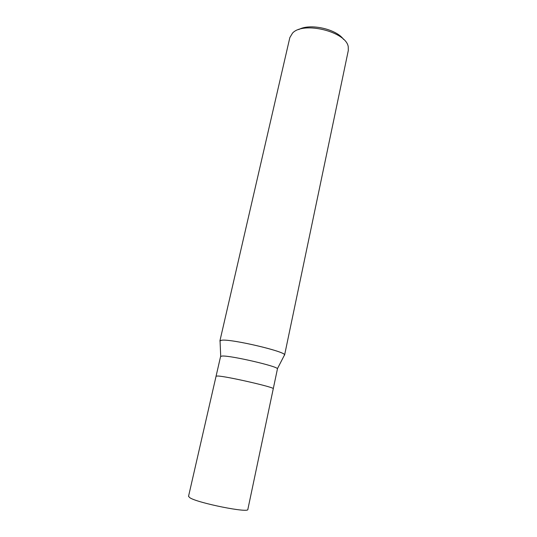 <?xml version="1.0" encoding="UTF-8"?>
<svg xmlns="http://www.w3.org/2000/svg" width="537" height="537" viewBox="0 0 537 537"><rect width="100%" height="100%" fill="white"/><g stroke="black" fill="none" stroke-linecap="round" stroke-linejoin="round"><path stroke-width="0.81" d="M277.434 368.932L277.394 368.751C277.669 366.321 230.991 355.501 222.331 356.031L220.6 356.44L188.527 496.363L189.917 497.779C198.019 503.122 249.202 513.332 247.852 509.405L273.259 388.748C275.588 387.526 226.688 376.276 217.767 376.014L216.075 376.175L217.767 376.014C226.688 376.276 275.588 387.526 273.259 388.748L277.434 368.932M284.583 355.091L284.261 355.434L284.556 354.856C285.268 351.46 231.729 338.894 221.882 340.203L219.915 340.874L220.063 341.317L220.036 340.673L221.882 340.203C232.145 338.86 287.631 352.097 284.583 355.091L348.312 50.478L348.251 46.84C346.432 31.696 303.103 21.003 292.497 33.153L289.832 37.624L219.915 340.874M343.593 39.436C336.37 28.951 309.701 23.091 298.747 29.575M277.394 368.751L284.556 354.856M220.714 356.293L220.036 340.673"/></g></svg>
